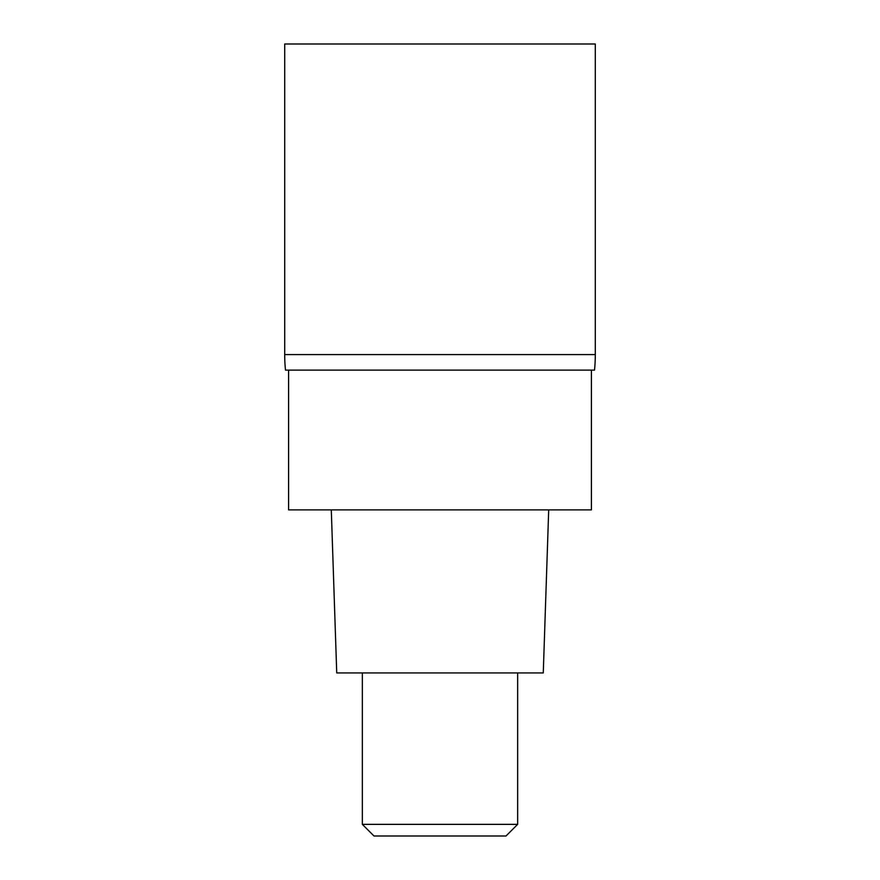 <?xml version="1.0" encoding="UTF-8"?>
<svg xmlns="http://www.w3.org/2000/svg" width="880" height="880" viewBox="0 0 880 880"><rect width="100%" height="100%" fill="white"/><g stroke="black" fill="none" stroke-linecap="round" stroke-linejoin="round"><path stroke-width="1.32" d="M595.298 44L284.702 44L284.702 354.585L595.298 354.585L595.298 44M594.517 370.117L285.483 370.117A155.298 155.298 0 0 1 284.702 354.585L595.298 354.585A155.298 155.298 0 0 1 594.517 370.117M288.585 370.117L288.585 509.883L591.415 509.883L591.415 370.117M331.298 509.883L336.732 672.936L543.268 672.936L548.702 509.883M517.649 824.351L506 836L374 836L362.351 824.351L517.649 824.351L517.649 672.936M284.702 354.585L284.702 44M362.351 824.351L362.351 672.936"/></g></svg>
